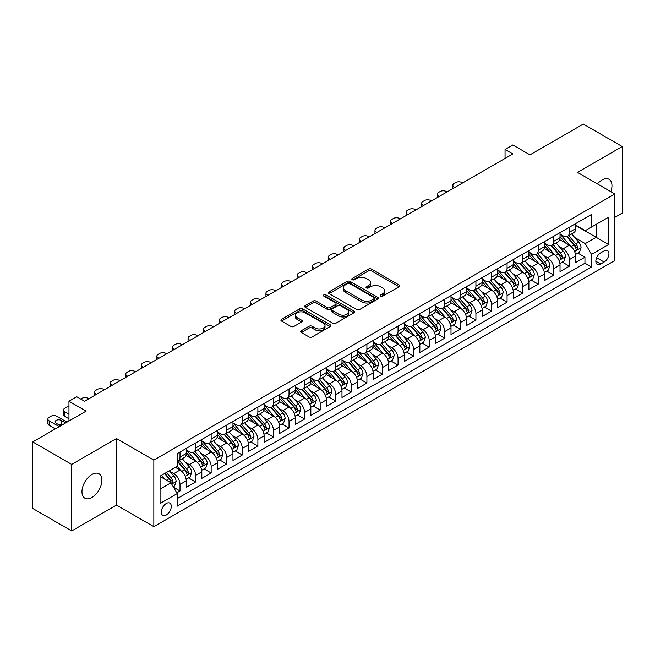 <?xml version="1.0" encoding="UTF-8"?>
<svg xmlns="http://www.w3.org/2000/svg" width="655" height="655" viewBox="0 0 655 655"><rect width="100%" height="100%" fill="white"/><g stroke="black" fill="none" stroke-linecap="round" stroke-linejoin="round"><path stroke-width="0.98" d="M380.653 296.142A1.515 0.876 0 0 0 382.79 296.142L399.034 286.767A2.162 1.244 0 0 0 399.673 285.883A2.162 1.244 0 0 0 399.034 284.999L371.516 269.115A2.162 1.244 0 0 0 368.462 269.115L352.218 278.49A1.515 0.876 0 0 0 351.776 279.112A1.515 0.876 0 0 0 352.218 279.726A1.515 0.876 0 0 0 354.355 279.726L356.459 278.514A6.918 3.995 0 0 1 366.243 278.514L368.536 279.841A6.918 3.995 0 0 1 370.566 282.665A6.918 3.995 0 0 1 368.536 285.49L366.44 286.702A1.515 0.876 0 0 0 365.989 287.316A1.515 0.876 0 0 0 366.44 287.938A1.515 0.876 0 0 0 368.577 287.938L370.681 286.718A6.918 3.995 0 0 1 380.465 286.718L382.757 288.044A6.918 3.995 0 0 1 384.78 290.869A6.918 3.995 0 0 1 382.757 293.694L380.653 294.906A1.515 0.876 0 0 0 380.211 295.528A1.515 0.876 0 0 0 380.653 296.142L380.653 294.906M91.937 497.489A14.099 8.138 120 0 0 101.14 485.068A14.099 8.138 120 0 0 98.979 473.778A14.099 8.138 120 0 0 91.937 474.474A14.099 8.138 120 0 0 82.727 486.894A14.099 8.138 120 0 0 84.888 498.193A14.099 8.138 120 0 0 91.937 497.489M610.861 191.661A14.099 8.138 120 0 0 609.052 179.29A14.099 8.138 120 0 0 602.002 179.986A14.099 8.138 120 0 0 597.434 183.908M166.304 514.986A7.049 4.069 120 0 0 170.906 508.771A7.049 4.069 120 0 0 169.825 503.122A7.049 4.069 120 0 0 166.304 503.474A7.049 4.069 120 0 0 161.695 509.68A7.049 4.069 120 0 0 162.776 515.329A7.049 4.069 120 0 0 166.304 514.986M301.349 330.718A2.162 1.244 0 0 0 300.719 331.602A2.162 1.244 0 0 0 301.349 332.486L309.07 336.94A2.162 1.244 0 0 0 312.124 336.94L330.169 326.526A2.162 1.244 0 0 0 330.8 325.641A2.162 1.244 0 0 0 330.169 324.765L302.651 308.873A2.162 1.244 0 0 0 299.589 308.873L281.552 319.288A2.162 1.244 0 0 0 280.921 320.172A2.162 1.244 0 0 0 281.552 321.056L290.877 326.436A2.162 1.244 0 0 0 293.931 326.436L301.652 321.982A2.162 1.244 0 0 0 302.291 321.097A2.162 1.244 0 0 0 301.652 320.213L297.034 317.544A5.78 3.341 0 0 1 295.339 315.186A5.78 3.341 0 0 1 298.909 312.099A5.78 3.341 0 0 1 305.205 312.828L323.324 323.283A5.78 3.341 0 0 1 325.019 325.641A5.78 3.341 0 0 1 321.449 328.728A5.78 3.341 0 0 1 315.145 328.008L312.124 326.264A2.162 1.244 0 0 0 309.07 326.264L301.349 330.718L301.349 332.486M614.849 217.345L622.25 213.08L622.25 146.54L583.31 124.057L529.969 154.858L512.84 144.96L505.054 149.463L512.84 153.958L84.536 401.237L76.75 396.733L68.963 401.237L68.963 421.018M71.69 464.403L71.69 530.943L116.467 505.095L116.467 438.547L71.69 464.403L32.75 441.92L86.092 411.127L68.963 401.237M116.467 438.547L153.843 460.129L614.849 193.97L614.849 260.51L153.843 526.669L153.843 460.129M622.25 146.54L577.473 172.388L614.849 193.97M356.615 309.496A2.162 1.244 0 0 0 359.669 309.496L377.714 299.081A2.162 1.244 0 0 0 378.344 298.197A2.162 1.244 0 0 0 377.714 297.313L350.196 281.429A2.162 1.244 0 0 0 347.134 281.429L329.097 291.843A2.162 1.244 0 0 0 328.466 292.728A2.162 1.244 0 0 0 329.097 293.604L356.615 309.496M324.43 296.469A1.515 0.876 0 0 1 325.961 296.682L325.961 294.889L353.937 311.035A2.162 1.244 0 0 1 354.568 311.919A2.162 1.244 0 0 1 353.937 312.803L335.9 323.218A2.162 1.244 0 0 1 332.838 323.218L305.32 307.334L305.32 305.566A2.162 1.244 0 0 0 304.69 306.45A2.162 1.244 0 0 0 305.32 307.334M305.32 305.566L313.041 301.112A2.162 1.244 0 0 1 316.103 301.112L327.263 307.555A2.162 1.244 0 0 0 330.316 307.555L335.442 304.591A2.162 1.244 0 0 0 336.072 303.715A2.162 1.244 0 0 0 335.442 302.831L323.824 296.125A1.515 0.876 0 0 1 323.382 295.503A1.515 0.876 0 0 1 324.315 294.693A1.515 0.876 0 0 1 325.961 294.889M71.69 530.943L32.75 508.46L32.75 441.92M176.776 492.838L180.01 490.972L173.542 487.238M169.866 471.363L173.78 473.622A8.81 5.084 60 0 1 180.01 484.413L186.241 480.811L186.241 487.377L195.583 481.982L188.493 477.888M185.439 462.373L189.352 464.624A8.81 5.084 60 0 1 195.583 475.415L201.814 471.821L201.814 478.387L211.156 472.992L204.073 468.898M201.019 453.375L204.925 455.634A8.81 5.084 60 0 1 211.156 466.425L217.386 462.831L217.386 469.389L226.728 463.994L219.646 459.908M216.592 444.385L220.506 446.644A8.81 5.084 60 0 1 226.728 457.436L232.959 453.833L232.959 460.4L242.309 455.004L235.219 450.918M232.165 435.395L236.078 437.655A8.81 5.084 60 0 1 242.309 448.446L248.54 444.843L248.54 451.41L257.882 446.014L250.791 441.92M247.737 426.405L251.651 428.657A8.81 5.084 60 0 1 257.882 439.448L264.112 435.853L264.112 442.42L273.454 437.024L266.372 432.93M263.318 417.407L267.224 419.667A8.81 5.084 60 0 1 273.454 430.458L279.685 426.863L279.685 433.422L289.027 428.026L281.945 423.941M278.891 408.417L282.804 410.677A8.81 5.084 60 0 1 289.027 421.468L295.258 417.865L295.258 424.432L304.608 419.036L297.517 414.951M294.463 399.427L298.377 401.687A8.81 5.084 60 0 1 304.608 412.478L310.838 408.876L310.838 415.442L320.18 410.046L313.09 405.953M310.036 390.437L313.95 392.689A8.81 5.084 60 0 1 320.18 403.48L326.411 399.886L326.411 406.452L335.753 401.056L328.671 396.963M325.617 381.439L329.522 383.699A8.81 5.084 60 0 1 335.753 394.49L341.984 390.896L341.984 397.454L351.326 392.058L344.243 387.973M341.19 372.449L345.103 374.709A8.81 5.084 60 0 1 351.326 385.5L357.556 381.898L357.556 388.464L366.906 383.069L359.816 378.983M356.762 363.459L360.676 365.719A8.81 5.084 60 0 1 366.906 376.502L373.137 372.908L373.137 379.474L382.479 374.079L375.389 369.985M372.335 354.47L376.248 356.721A8.81 5.084 60 0 1 382.479 367.512L388.71 363.918L388.71 370.484L398.052 365.089L390.969 360.995M387.916 345.472L391.821 347.731A8.81 5.084 60 0 1 398.052 358.522L404.282 354.928L404.282 361.486L413.624 356.091L406.542 352.005M403.488 336.482L407.402 338.741A8.81 5.084 60 0 1 413.624 349.533L419.855 345.93L419.855 352.496L429.205 347.101L422.115 343.015M419.061 327.492L422.974 329.752A8.81 5.084 60 0 1 429.205 340.534L435.436 336.94L435.436 343.507L444.778 338.111L437.687 334.017M434.633 318.502L438.547 320.753A8.81 5.084 60 0 1 444.778 331.545L451.008 327.95L451.008 334.517L460.35 329.121L453.268 325.027M450.214 309.504L454.12 311.764A8.81 5.084 60 0 1 460.35 322.555L466.581 318.96L466.581 325.519L475.923 320.123L468.841 316.037M465.787 300.514L469.7 302.774A8.81 5.084 60 0 1 475.923 313.565L482.154 309.962L482.154 316.529L491.504 311.133L484.413 307.048M481.359 291.524L485.273 293.784A8.81 5.084 60 0 1 491.504 304.567L497.734 300.973L497.734 307.539L507.076 302.143L499.986 298.05M496.932 282.534L500.846 284.786A8.81 5.084 60 0 1 507.076 295.577L513.307 291.983L513.307 298.549L522.649 293.153L515.567 289.06M512.513 273.536L516.418 275.796A8.81 5.084 60 0 1 522.649 286.587L528.88 282.993L528.88 289.551L538.222 284.155L531.139 280.07M528.086 264.546L531.991 266.806A8.81 5.084 60 0 1 538.222 277.597L544.452 273.995L544.452 280.561L553.803 275.165L546.712 271.08M543.658 255.556L547.572 257.816A8.81 5.084 60 0 1 553.803 268.599L560.033 265.005L560.033 271.571L569.375 266.176L569.375 259.609A8.81 5.084 -120 0 0 563.144 248.818L559.231 246.567M562.285 262.082L569.375 266.176M186.241 480.811A8.81 5.084 -120 0 0 180.01 470.02L175.335 467.326M201.814 471.821A8.81 5.084 -120 0 0 195.583 461.03L185.954 455.471M217.386 462.831A8.81 5.084 -120 0 0 211.156 452.04L201.527 446.481M232.959 453.833A8.81 5.084 -120 0 0 226.728 443.05L217.1 437.483M248.54 444.843A8.81 5.084 -120 0 0 242.309 434.052L232.672 428.493M264.112 435.853A8.81 5.084 -120 0 0 257.882 425.062L248.253 419.503M279.685 426.863A8.81 5.084 -120 0 0 273.454 416.072L263.826 410.513M295.258 417.865A8.81 5.084 -120 0 0 289.027 407.082L279.398 401.515M310.838 408.876A8.81 5.084 -120 0 0 304.608 398.084L294.971 392.525M326.411 399.886A8.81 5.084 -120 0 0 320.18 389.095L310.552 383.535M341.984 390.896A8.81 5.084 -120 0 0 335.753 380.105L326.125 374.545M357.556 381.898A8.81 5.084 -120 0 0 351.326 371.115L341.697 365.547M373.137 372.908A8.81 5.084 -120 0 0 366.906 362.117L357.27 356.557M388.71 363.918A8.81 5.084 -120 0 0 382.479 353.127L372.851 347.568M404.282 354.928A8.81 5.084 -120 0 0 398.052 344.137L388.423 338.578M419.855 345.93A8.81 5.084 -120 0 0 413.624 335.147L403.996 329.58M435.436 336.94A8.81 5.084 -120 0 0 429.205 326.149L419.568 320.59M451.008 327.95A8.81 5.084 -120 0 0 444.778 317.159L435.149 311.6M466.581 318.96A8.81 5.084 -120 0 0 460.35 308.169L450.722 302.61M482.154 309.962A8.81 5.084 -120 0 0 475.923 299.179L466.294 293.612M497.734 300.973A8.81 5.084 -120 0 0 491.504 290.181L481.867 284.622M513.307 291.983A8.81 5.084 -120 0 0 507.076 281.191L497.44 275.632M528.88 282.993A8.81 5.084 -120 0 0 522.649 272.202L513.021 266.642M544.452 273.995A8.81 5.084 -120 0 0 538.222 263.212L528.593 257.644M560.033 265.005A8.81 5.084 -120 0 0 553.803 254.214L544.166 248.654M604.106 250.89L600.676 252.871A6.828 3.938 120 0 0 596.222 258.881A6.828 3.938 120 0 0 597.262 264.358A6.828 3.938 120 0 0 600.676 264.014L604.106 262.041A6.828 3.938 120 0 0 608.569 256.023A6.828 3.938 120 0 0 607.521 250.554A6.828 3.938 120 0 0 604.106 250.89M160.074 489.089L170.971 482.792L177.202 493.583L177.202 506.168L591.49 266.986L591.49 254.394L585.259 243.603L574.812 237.569M177.202 493.583L160.074 503.474L160.074 476.136L177.202 466.245L177.202 453.653L591.49 214.472L591.49 227.064L608.626 217.165L608.626 244.503L591.49 254.394M186.241 449.879L189.352 451.68A8.81 5.084 60 0 0 193.757 452.114L199.988 448.519A8.81 5.084 -120 0 0 201.814 444.483L201.814 439.448M201.814 440.889L204.925 442.69A8.81 5.084 60 0 0 209.33 443.124L215.56 439.53A8.81 5.084 -120 0 0 217.386 435.493L217.386 430.458M217.386 431.899L220.506 433.692A8.81 5.084 60 0 0 224.911 434.134L231.141 430.531A8.81 5.084 -120 0 0 232.959 426.503L232.959 421.468M232.959 422.901L236.078 424.702A8.81 5.084 60 0 0 240.483 425.136L246.714 421.542A8.81 5.084 -120 0 0 248.54 417.505L248.54 412.47M248.54 413.911L251.651 415.712A8.81 5.084 60 0 0 256.056 416.146L262.287 412.552A8.81 5.084 -120 0 0 264.112 408.515L264.112 403.48M264.112 404.921L267.224 406.722A8.81 5.084 60 0 0 271.628 407.156L277.859 403.562A8.81 5.084 -120 0 0 279.685 399.525L279.685 394.49M279.685 395.931L282.804 397.724A8.81 5.084 60 0 0 287.209 398.166L293.432 394.564A8.81 5.084 -120 0 0 295.258 390.536L295.258 385.5M295.258 386.933L298.377 388.734A8.81 5.084 60 0 0 302.782 389.168L309.013 385.574A8.81 5.084 -120 0 0 310.838 381.537L310.838 376.502M310.838 377.943L313.95 379.744A8.81 5.084 60 0 0 318.355 380.178L324.585 376.584A8.81 5.084 -120 0 0 326.411 372.548L326.411 367.512M326.411 368.953L329.522 370.755A8.81 5.084 60 0 0 333.927 371.188L340.158 367.594A8.81 5.084 -120 0 0 341.984 363.558L341.984 358.522M341.984 359.963L345.103 361.756A8.81 5.084 60 0 0 349.508 362.199L355.731 358.596A8.81 5.084 -120 0 0 357.556 354.568L357.556 349.533M357.556 350.965L360.676 352.767A8.81 5.084 60 0 0 365.081 353.201L371.311 349.606A8.81 5.084 -120 0 0 373.137 345.57L373.137 340.534M373.137 341.976L376.248 343.777A8.81 5.084 60 0 0 380.653 344.211L386.884 340.616A8.81 5.084 -120 0 0 388.71 336.58L388.71 331.545M388.71 332.986L391.821 334.787A8.81 5.084 60 0 0 396.226 335.221L402.457 331.627A8.81 5.084 -120 0 0 404.282 327.59L404.282 322.555M404.282 323.996L407.402 325.789A8.81 5.084 60 0 0 411.807 326.231L418.029 322.628A8.81 5.084 -120 0 0 419.855 318.6L419.855 313.565M419.855 314.998L422.974 316.799A8.81 5.084 60 0 0 427.379 317.233L433.61 313.639A8.81 5.084 -120 0 0 435.436 309.602L435.436 304.567M435.436 306.008L438.547 307.809A8.81 5.084 60 0 0 442.952 308.243L449.183 304.649A8.81 5.084 -120 0 0 451.008 300.612L451.008 295.577M451.008 297.018L454.12 298.819A8.81 5.084 60 0 0 458.525 299.253L464.755 295.659A8.81 5.084 -120 0 0 466.581 291.622L466.581 286.587M466.581 288.028L469.7 289.821A8.81 5.084 60 0 0 474.105 290.263L480.328 286.661A8.81 5.084 -120 0 0 482.154 282.632L482.154 277.597M482.154 279.03L485.273 280.831A8.81 5.084 60 0 0 489.678 281.265L495.909 277.671A8.81 5.084 -120 0 0 497.734 273.634L497.734 268.599M497.734 270.04L500.846 271.841A8.81 5.084 60 0 0 505.251 272.275L511.481 268.681A8.81 5.084 -120 0 0 513.307 264.645L513.307 259.609M513.307 261.05L516.418 262.851A8.81 5.084 60 0 0 520.823 263.285L527.054 259.691A8.81 5.084 -120 0 0 528.88 255.655L528.88 250.619M528.88 252.06L531.991 253.853A8.81 5.084 60 0 0 536.404 254.296L542.627 250.693A8.81 5.084 -120 0 0 544.452 246.665L544.452 241.63M544.452 243.062L547.572 244.864A8.81 5.084 60 0 0 551.977 245.298L558.207 241.703A8.81 5.084 -120 0 0 560.033 237.667L560.033 232.631M177.202 498.619L584.948 263.212L584.948 257.186L575.606 262.581L575.606 256.015A8.81 5.084 -120 0 0 569.375 245.224L559.738 239.665M560.033 234.072L563.144 235.874A8.81 5.084 -120 0 0 567.549 236.308A8.81 5.084 -120 0 0 569.375 232.271L569.375 227.236M567.549 236.308L573.78 232.713A8.81 5.084 -120 0 0 575.606 228.677L575.606 223.642M180.01 452.04L180.01 457.075A8.81 5.084 60 0 1 178.185 461.104A8.81 5.084 60 0 1 177.202 461.464M178.185 461.104L184.415 457.509A8.81 5.084 -120 0 0 186.241 453.473L186.241 448.438M195.583 443.042L195.583 448.085A8.81 5.084 60 0 1 193.757 452.114M211.156 434.052L211.156 439.087A8.81 5.084 60 0 1 209.33 443.124M226.728 425.062L226.728 430.098A8.81 5.084 60 0 1 224.911 434.134M242.309 416.072L242.309 421.108A8.81 5.084 60 0 1 240.483 425.136M257.882 407.074L257.882 412.118A8.81 5.084 60 0 1 256.056 416.146M273.454 398.084L273.454 403.12A8.81 5.084 60 0 1 271.628 407.156M289.027 389.095L289.027 394.13A8.81 5.084 60 0 1 287.209 398.166M304.608 380.105L304.608 385.14A8.81 5.084 60 0 1 302.782 389.168M320.18 371.107L320.18 376.15A8.81 5.084 60 0 1 318.355 380.178M335.753 362.117L335.753 367.152A8.81 5.084 60 0 1 333.927 371.188M351.326 353.127L351.326 358.162A8.81 5.084 60 0 1 349.508 362.199M366.906 344.137L366.906 349.172A8.81 5.084 60 0 1 365.081 353.201M382.479 335.139L382.479 340.182A8.81 5.084 60 0 1 380.653 344.211M398.052 326.149L398.052 331.184A8.81 5.084 60 0 1 396.226 335.221M413.624 317.159L413.624 322.194A8.81 5.084 60 0 1 411.807 326.231M429.205 308.169L429.205 313.205A8.81 5.084 60 0 1 427.379 317.233M444.778 299.171L444.778 304.215A8.81 5.084 60 0 1 442.952 308.243M460.35 290.181L460.35 295.217A8.81 5.084 60 0 1 458.525 299.253M475.923 281.191L475.923 286.227A8.81 5.084 60 0 1 474.105 290.263M491.504 272.202L491.504 277.237A8.81 5.084 60 0 1 489.678 281.265M507.076 263.204L507.076 268.239A8.81 5.084 60 0 1 505.251 272.275M522.649 254.214L522.649 259.249A8.81 5.084 60 0 1 520.823 263.285M538.222 245.224L538.222 250.259A8.81 5.084 60 0 1 536.404 254.296M553.803 236.234L553.803 241.269A8.81 5.084 60 0 1 551.977 245.298M553.803 268.599L553.803 275.165M538.222 277.597L538.222 284.155M522.649 286.587L522.649 293.153M507.076 295.577L507.076 302.143M491.504 304.567L491.504 311.133M475.923 313.565L475.923 320.123M460.35 322.555L460.35 329.121M444.778 331.545L444.778 338.111M429.205 340.534L429.205 347.101M413.624 349.533L413.624 356.091M398.052 358.522L398.052 365.089M382.479 367.512L382.479 374.079M366.906 376.502L366.906 383.069M351.326 385.5L351.326 392.058M335.753 394.49L335.753 401.056M320.18 403.48L320.18 410.046M304.608 412.478L304.608 419.036M289.027 421.468L289.027 428.026M273.454 430.458L273.454 437.024M257.882 439.448L257.882 446.014M242.309 448.446L242.309 455.004M226.728 457.436L226.728 463.994M211.156 466.425L211.156 472.992M195.583 475.415L195.583 481.982M180.01 484.413L180.01 490.972M170.971 482.792L160.074 476.496M585.259 243.603L596.165 237.315L596.165 224.362L608.626 217.165M575.606 225.443L608.626 244.503M575.606 225.083L585.259 230.658L591.49 227.064M116.467 505.095L153.843 526.669M505.054 149.463L505.054 158.453M577.866 253.092L584.948 257.186M584.948 263.212L591.49 266.986M381.259 296.355L382.757 295.495A6.918 3.995 0 0 0 384.78 292.67L384.78 290.869M370.566 282.665L370.566 284.458A6.918 3.995 0 0 1 368.536 287.283L367.037 288.151M399.034 284.999L399.034 286.767L371.516 270.908A2.162 1.244 0 0 0 368.462 270.908L352.824 279.939M377.681 299.098L350.196 283.222A2.162 1.244 0 0 0 347.134 283.222L329.121 293.62M373.89 298.811A1.515 0.876 0 0 0 374.332 298.197A1.515 0.876 0 0 0 373.89 297.575L349.737 283.631A1.515 0.876 0 0 0 347.592 283.631L345.373 284.909A6.918 3.995 0 0 0 343.351 287.733A6.918 3.995 0 0 0 345.373 290.558L361.887 300.096A6.918 3.995 0 0 0 371.672 300.096L373.89 298.811L373.89 300.612A1.515 0.876 0 0 0 374.332 299.998L374.332 298.197M343.351 287.733L343.351 289.535A6.918 3.995 0 0 0 345.373 292.359L345.373 290.558M373.89 300.612L371.672 301.889A6.918 3.995 0 0 1 361.887 301.889L345.373 292.359M305.353 307.351L313.041 302.905L313.041 301.112M336.072 303.715L336.072 305.508A2.162 1.244 0 0 1 335.442 306.393L330.316 309.348A2.162 1.244 0 0 1 327.263 309.348L316.103 302.905A2.162 1.244 0 0 0 313.041 302.905M325.961 296.682L353.913 312.82M338.84 314.236A5.78 3.341 0 0 0 345.144 314.965A5.78 3.341 0 0 0 348.714 311.878A5.78 3.341 0 0 0 347.019 309.512L340.641 305.828A2.162 1.244 0 0 0 337.579 305.828L332.462 308.783A2.162 1.244 0 0 0 331.823 309.668A2.162 1.244 0 0 0 332.462 310.552L338.84 314.236L338.84 316.037A5.78 3.341 0 0 0 345.144 316.758A5.78 3.341 0 0 0 348.714 313.671L348.714 311.878M331.823 309.668L331.823 311.469A2.162 1.244 0 0 0 332.462 312.353L332.462 310.552M338.84 316.037L332.462 312.353M325.019 325.641L325.019 327.443A5.78 3.341 0 0 1 321.449 330.529A5.78 3.341 0 0 1 315.145 329.801L312.124 328.065A2.162 1.244 0 0 0 309.07 328.065L301.382 332.503M295.339 315.186L295.339 316.987A5.78 3.341 0 0 0 297.034 319.345L297.034 317.544M301.627 321.998L297.034 319.345M330.136 326.542L302.651 310.675A2.162 1.244 0 0 0 299.589 310.675L281.584 321.073L281.552 319.288M575.475 254.468L579.495 252.15L581.05 247.647A5.838 3.373 -120 0 0 578.783 242.17L571.668 233.933M454.824 187.453L454.12 187.043A4.405 2.546 -0 0 1 452.834 185.25A4.405 2.546 -0 0 1 454.12 183.449L455.675 182.548A4.405 2.546 -0 0 1 461.906 182.548L462.61 182.958M570.243 245.797L561.802 236.021A16.85 9.727 -120 0 0 560.033 234.171M565.609 243.054L560.893 237.585A13.984 8.073 -120 0 0 560.033 236.643M566.755 236.627L573.952 244.962A5.838 3.373 60 0 1 576.032 248.982C576.908 250.153 577.538 249.792 577.907 247.901A5.838 3.373 -120 0 0 575.819 243.881L568.704 235.644M567.181 236.488L574.91 245.445A2.972 1.719 60 0 1 575.663 246.607L577.907 247.901M576.032 248.982L576.457 249.67M559.902 263.466L563.922 261.14L565.478 256.645A5.838 3.373 -120 0 0 563.21 251.16L556.087 242.923M439.251 196.443L438.547 196.041A4.405 2.546 -0 0 1 437.253 194.24A4.405 2.546 -0 0 1 438.547 192.439L440.103 191.538A4.405 2.546 -0 0 1 446.333 191.538L447.037 191.948M554.662 254.787L546.229 245.011A16.85 9.727 -120 0 0 544.452 243.161M550.036 252.044L545.32 246.575A13.984 8.073 -120 0 0 544.452 245.641M551.183 245.617L558.379 253.952A5.838 3.373 60 0 1 560.459 257.972C561.335 259.143 561.957 258.782 562.326 256.891A5.838 3.373 -120 0 0 560.246 252.871L553.131 244.634M551.608 245.478L559.337 254.435A2.972 1.719 60 0 1 560.091 255.597L562.326 256.891M560.459 257.972L560.885 258.659M544.321 272.455L548.35 270.13L549.905 265.635A5.838 3.373 -120 0 0 547.629 260.158L540.514 251.913M423.67 205.433L422.974 205.031A4.405 2.546 -0 0 1 421.681 203.23A4.405 2.546 -0 0 1 422.974 201.437L424.53 200.536A4.405 2.546 -0 0 1 430.761 200.536L431.457 200.938M539.09 263.777L530.648 254.009A16.85 9.727 -120 0 0 528.88 252.15M534.464 261.034L529.739 255.573A13.984 8.073 -120 0 0 528.88 254.631M535.61 254.607L542.807 262.942A5.838 3.373 60 0 1 544.886 266.962C545.762 268.141 546.385 267.78 546.753 265.881A5.838 3.373 -120 0 0 544.673 261.861L537.558 253.624M536.027 254.476L543.765 263.425A2.972 1.719 60 0 1 544.51 264.587L546.753 265.881M544.886 266.962L545.312 267.658M528.749 281.445L532.777 279.12L534.333 274.625A5.838 3.373 -120 0 0 532.057 269.148L524.942 260.911M408.098 214.422L407.402 214.021A4.405 2.546 -0 0 1 406.108 212.22A4.405 2.546 -0 0 1 407.402 210.427L408.957 209.526A4.405 2.546 -0 0 1 415.188 209.526L415.884 209.927M523.517 272.767L515.076 262.999A16.85 9.727 -120 0 0 513.307 261.148M518.891 270.024L514.167 264.563A13.984 8.073 -120 0 0 513.307 263.621M520.029 263.605L527.226 271.931A5.838 3.373 60 0 1 529.314 275.952C530.19 277.13 530.812 276.77 531.18 274.879A5.838 3.373 -120 0 0 529.101 270.859L521.986 262.614M520.455 263.466L528.192 272.423A2.972 1.719 60 0 1 528.937 273.585L531.18 274.879M529.314 275.952L529.731 276.647M513.176 290.435L517.196 288.118L518.752 283.623A5.838 3.373 -120 0 0 516.484 278.138L509.369 269.901M392.525 223.421L391.821 223.011A4.405 2.546 -0 0 1 390.536 221.218A4.405 2.546 -0 0 1 391.821 219.417L393.377 218.516A4.405 2.546 -0 0 1 399.607 218.516L400.311 218.926M507.944 281.765L499.503 271.989A16.85 9.727 -120 0 0 497.734 270.138M503.31 279.022L498.594 273.553A13.984 8.073 -120 0 0 497.734 272.611M504.456 272.595L511.653 280.93A5.838 3.373 60 0 1 513.733 284.95C514.609 286.12 515.239 285.76 515.608 283.869A5.838 3.373 -120 0 0 513.52 279.849L506.405 271.612M504.882 272.455L512.611 281.413A2.972 1.719 60 0 1 513.364 282.575L515.608 283.869M513.733 284.95L514.159 285.637M497.603 299.433L501.624 297.108L503.179 292.613A5.838 3.373 -120 0 0 500.911 287.127L493.796 278.891M376.952 232.41L376.248 232.009A4.405 2.546 -0 0 1 374.955 230.208A4.405 2.546 -0 0 1 376.248 228.407L377.804 227.506A4.405 2.546 -0 0 1 384.035 227.506L384.739 227.915M492.363 290.755L483.93 280.979A16.85 9.727 -120 0 0 482.154 279.128M487.738 288.012L483.022 282.542A13.984 8.073 -120 0 0 482.154 281.609M488.884 281.584L496.081 289.919A5.838 3.373 60 0 1 498.16 293.939C499.036 295.11 499.659 294.75 500.027 292.859A5.838 3.373 -120 0 0 497.947 288.839L490.832 280.602M489.31 281.445L497.039 290.402A2.972 1.719 60 0 1 497.792 291.565L500.027 292.859M498.16 293.939L498.586 294.627M482.023 308.423L486.051 306.098L487.607 301.603A5.838 3.373 -120 0 0 485.33 296.125L478.216 287.881M361.372 241.4L360.676 240.999A4.405 2.546 -0 0 1 359.382 239.198A4.405 2.546 -0 0 1 360.676 237.405L362.231 236.504A4.405 2.546 -0 0 1 368.462 236.504L369.158 236.905M476.791 299.744L468.35 289.977A16.85 9.727 -120 0 0 466.581 288.118M472.165 297.002L467.441 291.54A13.984 8.073 -120 0 0 466.581 290.599M473.311 290.574L480.508 298.909A5.838 3.373 60 0 1 482.588 302.929C483.464 304.108 484.086 303.748 484.454 301.849A5.838 3.373 -120 0 0 482.375 297.828L475.26 289.592M473.729 290.443L481.466 299.392A2.972 1.719 60 0 1 482.211 300.555L484.454 301.849M482.588 302.929L483.013 303.625M466.45 317.413L470.478 315.088L472.034 310.593A5.838 3.373 -120 0 0 469.758 305.115L462.643 296.879M345.799 250.39L345.103 249.989A4.405 2.546 -0 0 1 343.81 248.188A4.405 2.546 -0 0 1 345.103 246.395L346.659 245.494A4.405 2.546 -0 0 1 352.889 245.494L353.585 245.895M461.218 308.734L452.777 298.967A16.85 9.727 -120 0 0 451.008 297.116M456.592 305.991L451.868 300.53A13.984 8.073 -120 0 0 451.008 299.589M457.73 299.572L464.927 307.899A5.838 3.373 60 0 1 467.015 311.919C467.891 313.098 468.513 312.738 468.882 310.847A5.838 3.373 -120 0 0 466.802 306.827L459.687 298.582M458.156 299.433L465.893 308.39A2.972 1.719 60 0 1 466.638 309.553L468.882 310.847M467.015 311.919L467.433 312.615M450.877 326.403L454.897 324.086L456.461 319.591A5.838 3.373 -120 0 0 454.185 314.105L447.07 305.869M330.226 259.388L329.522 258.979A4.405 2.546 -0 0 1 328.237 257.186A4.405 2.546 -0 0 1 329.522 255.385L331.086 254.484A4.405 2.546 -0 0 1 337.309 254.484L338.013 254.893M445.646 317.732L437.204 307.956A16.85 9.727 -120 0 0 435.436 306.106M441.011 314.99L436.296 309.52A13.984 8.073 -120 0 0 435.436 308.579M442.158 308.562L449.355 316.897A5.838 3.373 60 0 1 451.434 320.917C452.318 322.088 452.941 321.728 453.309 319.837A5.838 3.373 -120 0 0 451.221 315.816L444.106 307.58M442.583 308.423L450.312 317.38A2.972 1.719 60 0 1 451.066 318.543L453.309 319.837M451.434 320.917L451.86 321.605M435.305 335.401L439.325 333.076L440.88 328.581A5.838 3.373 -120 0 0 438.613 323.095L431.498 314.858M314.654 268.378L313.95 267.977A4.405 2.546 -0 0 1 312.656 266.176A4.405 2.546 -0 0 1 313.95 264.374L315.505 263.474A4.405 2.546 -0 0 1 321.736 263.474L322.44 263.883M430.065 326.722L421.632 316.946A16.85 9.727 -120 0 0 419.855 315.096M425.439 323.979L420.723 318.51A13.984 8.073 -120 0 0 419.855 317.577M426.585 317.552L433.782 325.887A5.838 3.373 60 0 1 435.862 329.907C436.738 331.078 437.36 330.718 437.728 328.826A5.838 3.373 -120 0 0 435.649 324.806L428.534 316.57M427.011 317.413L434.74 326.37A2.972 1.719 60 0 1 435.493 327.533L437.728 328.826M435.862 329.907L436.287 330.595M419.724 344.391L423.752 342.066L425.308 337.571A5.838 3.373 -120 0 0 423.032 332.093L415.917 323.848M299.073 277.368L298.377 276.967A4.405 2.546 -0 0 1 297.083 275.165A4.405 2.546 -0 0 1 298.377 273.372L299.933 272.472A4.405 2.546 -0 0 1 306.163 272.472L306.859 272.873M414.492 335.712L406.051 325.944A16.85 9.727 -120 0 0 404.282 324.086M409.866 332.969L405.142 327.508A13.984 8.073 -120 0 0 404.282 326.567M411.012 326.542L418.209 334.877A5.838 3.373 60 0 1 420.289 338.897C421.165 340.076 421.787 339.716 422.156 337.816A5.838 3.373 -120 0 0 420.076 333.796L412.961 325.56M411.43 326.411L419.167 335.36A2.972 1.719 60 0 1 419.912 336.523L422.156 337.816M420.289 338.897L420.715 339.593M404.151 353.381L408.18 351.055L409.735 346.56A5.838 3.373 -120 0 0 407.459 341.083L400.344 332.846M283.5 286.358L282.804 285.957A4.405 2.546 -0 0 1 281.511 284.155A4.405 2.546 -0 0 1 282.804 282.362L284.36 281.462A4.405 2.546 -0 0 1 290.591 281.462L291.287 281.863M398.92 344.702L390.478 334.934A16.85 9.727 -120 0 0 388.71 333.084M394.294 341.959L389.569 336.498A13.984 8.073 -120 0 0 388.71 335.556M395.432 335.54L402.628 343.867A5.838 3.373 60 0 1 404.716 347.887C405.592 349.066 406.215 348.706 406.583 346.814A5.838 3.373 -120 0 0 404.503 342.794L397.389 334.549M395.857 335.401L403.595 344.358A2.972 1.719 60 0 1 404.34 345.521L406.583 346.814M404.716 347.887L405.142 348.583M388.579 362.371L392.599 360.053L394.163 355.559A5.838 3.373 -120 0 0 391.886 350.073L384.772 341.836M267.928 295.356L267.224 294.947A4.405 2.546 -0 0 1 265.938 293.153A4.405 2.546 -0 0 1 267.224 291.352L268.787 290.452A4.405 2.546 -0 0 1 275.01 290.452L275.714 290.861M383.347 353.7L374.906 343.924A16.85 9.727 -120 0 0 373.137 342.074M378.713 350.957L373.997 345.488A13.984 8.073 -120 0 0 373.137 344.546M379.859 344.53L387.056 352.865A5.838 3.373 60 0 1 389.135 356.885C390.02 358.056 390.642 357.695 391.01 355.804A5.838 3.373 -120 0 0 388.923 351.784L381.808 343.548M380.285 344.391L388.014 353.348A2.972 1.719 60 0 1 388.767 354.511L391.01 355.804M389.135 356.885L389.561 357.573M373.006 371.369L377.026 369.043L378.582 364.548A5.838 3.373 -120 0 0 376.314 359.063L369.199 350.826M252.355 304.346L251.651 303.945A4.405 2.546 -0 0 1 250.357 302.143A4.405 2.546 -0 0 1 251.651 300.342L253.207 299.441A4.405 2.546 -0 0 1 259.437 299.441L260.141 299.851M367.766 362.69L359.333 352.914A16.85 9.727 -120 0 0 357.556 351.064M363.14 359.947L358.424 354.478A13.984 8.073 -120 0 0 357.556 353.544M364.286 353.52L371.483 361.855A5.838 3.373 60 0 1 373.563 365.875C374.439 367.046 375.061 366.685 375.43 364.794A5.838 3.373 -120 0 0 373.35 360.774L366.235 352.537M364.712 353.381L372.441 362.338A2.972 1.719 60 0 1 373.194 363.5L375.43 364.794M373.563 365.875L373.989 366.563M357.425 380.358L361.454 378.033L363.009 373.538A5.838 3.373 -120 0 0 360.733 368.061L353.618 359.816M236.774 313.336L236.078 312.934A4.405 2.546 -0 0 1 234.785 311.133A4.405 2.546 -0 0 1 236.078 309.34L237.634 308.44A4.405 2.546 -0 0 1 243.865 308.44L244.561 308.841M352.194 371.68L343.752 361.912A16.85 9.727 -120 0 0 341.984 360.053M347.568 368.937L342.843 363.476A13.984 8.073 -120 0 0 341.984 362.534M348.714 362.51L355.911 370.845A5.838 3.373 60 0 1 357.99 374.865C358.866 376.044 359.489 375.683 359.857 373.784A5.838 3.373 -120 0 0 357.777 369.764L350.662 361.527M349.131 362.379L356.869 371.328A2.972 1.719 60 0 1 357.614 372.49L359.857 373.784M357.99 374.865L358.416 375.561M341.853 389.348L345.881 387.023L347.437 382.528A5.838 3.373 -120 0 0 345.16 377.051L338.046 368.814M221.202 322.325L220.506 321.924A4.405 2.546 -0 0 1 219.212 320.123A4.405 2.546 -0 0 1 220.506 318.33L222.061 317.429A4.405 2.546 -0 0 1 228.292 317.429L228.988 317.831M336.621 380.67L328.18 370.902A16.85 9.727 -120 0 0 326.411 369.052M331.995 377.927L327.271 372.466A13.984 8.073 -120 0 0 326.411 371.524M333.133 371.508L340.33 379.834A5.838 3.373 60 0 1 342.418 383.855C343.294 385.034 343.916 384.673 344.284 382.782A5.838 3.373 -120 0 0 342.205 378.762L335.09 370.517M333.559 371.369L341.296 380.326A2.972 1.719 60 0 1 342.041 381.488L344.284 382.782M342.418 383.855L342.843 384.55M326.28 398.346L330.3 396.021L331.864 391.526A5.838 3.373 -120 0 0 329.588 386.041L322.473 377.804M205.629 331.324L204.925 330.914A4.405 2.546 -0 0 1 203.639 329.121A4.405 2.546 -0 0 1 204.925 327.32L206.489 326.419A4.405 2.546 -0 0 1 212.711 326.419L213.415 326.829M321.048 389.668L312.607 379.892A16.85 9.727 -120 0 0 310.838 378.041M316.414 386.925L311.698 381.456A13.984 8.073 -120 0 0 310.838 380.514M317.56 380.498L324.757 388.833A5.838 3.373 60 0 1 326.837 392.853C327.721 394.023 328.343 393.663 328.712 391.772A5.838 3.373 -120 0 0 326.632 387.752L319.509 379.515M317.986 380.358L325.715 389.316A2.972 1.719 60 0 1 326.468 390.478L328.712 391.772M326.837 392.853L327.263 393.54M310.707 407.336L314.727 405.011L316.283 400.516A5.838 3.373 -120 0 0 314.015 395.031L306.9 386.794M190.056 340.313L189.352 339.912A4.405 2.546 -0 0 1 188.059 338.111A4.405 2.546 -0 0 1 189.352 336.31L190.908 335.409A4.405 2.546 -0 0 1 197.139 335.409L197.843 335.819M305.467 398.658L297.034 388.882A16.85 9.727 -120 0 0 295.258 387.031M300.841 395.915L296.125 390.445A13.984 8.073 -120 0 0 295.258 389.512M301.988 389.488L309.185 397.822A5.838 3.373 60 0 1 311.264 401.842C312.14 403.013 312.762 402.653 313.131 400.762A5.838 3.373 -120 0 0 311.051 396.742L303.936 388.505M302.413 389.348L310.142 398.305A2.972 1.719 60 0 1 310.896 399.468L313.131 400.762M311.264 401.842L311.69 402.53M295.127 416.326L299.155 414.001L300.71 409.506A5.838 3.373 -120 0 0 298.434 404.029L291.319 395.784M174.476 349.303L173.78 348.902A4.405 2.546 -0 0 1 172.486 347.101A4.405 2.546 -0 0 1 173.78 345.308L175.335 344.407A4.405 2.546 -0 0 1 181.566 344.407L182.262 344.808M289.895 407.647L281.453 397.88A16.85 9.727 -120 0 0 279.685 396.021M285.269 404.905L280.545 399.444A13.984 8.073 -120 0 0 279.685 398.502M286.415 398.477L293.612 406.812A5.838 3.373 60 0 1 295.692 410.832C296.568 412.011 297.19 411.651 297.558 409.752A5.838 3.373 -120 0 0 295.479 405.732L288.364 397.495M286.833 398.346L294.57 407.295A2.972 1.719 60 0 1 295.315 408.458L297.558 409.752M295.692 410.832L296.117 411.528M279.554 425.316L283.582 422.991L285.138 418.496A5.838 3.373 -120 0 0 282.862 413.018L275.747 404.782M158.903 358.293L158.207 357.892A4.405 2.546 -0 0 1 156.913 356.091A4.405 2.546 -0 0 1 158.207 354.298L159.763 353.397A4.405 2.546 -0 0 1 165.993 353.397L166.689 353.798M274.322 416.637L265.881 406.87A16.85 9.727 -120 0 0 264.112 405.019M269.696 413.894L264.972 408.433A13.984 8.073 -120 0 0 264.112 407.492M270.834 407.476L278.039 415.802A5.838 3.373 60 0 1 280.119 419.822C280.995 421.001 281.617 420.641 281.986 418.75A5.838 3.373 -120 0 0 279.906 414.73L272.791 406.485M271.26 407.336L278.997 416.293A2.972 1.719 60 0 1 279.742 417.456L281.986 418.75M280.119 419.822L280.545 420.518M263.981 434.314L268.001 431.989L269.565 427.494A5.838 3.373 -120 0 0 267.289 422.008L260.174 413.772M143.33 367.291L142.626 366.882A4.405 2.546 -0 0 1 141.341 365.089A4.405 2.546 -0 0 1 142.626 363.288L144.19 362.387A4.405 2.546 -0 0 1 150.413 362.387L151.117 362.796M258.75 425.635L250.308 415.86A16.85 9.727 -120 0 0 248.54 414.009M254.115 422.893L249.399 417.423A13.984 8.073 -120 0 0 248.54 416.482M255.262 416.465L262.459 424.8A5.838 3.373 60 0 1 264.538 428.82C265.422 429.991 266.045 429.631 266.413 427.74A5.838 3.373 -120 0 0 264.333 423.719L257.21 415.483M255.687 416.326L263.416 425.283A2.972 1.719 60 0 1 264.17 426.446L266.413 427.74M264.538 428.82L264.964 429.508M248.409 443.304L252.429 440.979L253.984 436.484A5.838 3.373 -120 0 0 251.716 430.998L244.602 422.762M127.758 376.281L127.054 375.88A4.405 2.546 -0 0 1 125.768 374.079A4.405 2.546 -0 0 1 127.054 372.277L128.609 371.377A4.405 2.546 -0 0 1 134.84 371.377L135.544 371.786M243.169 434.625L234.736 424.849A16.85 9.727 -120 0 0 232.959 422.999M238.543 431.882L233.827 426.413A13.984 8.073 -120 0 0 232.959 425.48M239.689 425.455L246.886 433.79A5.838 3.373 60 0 1 248.965 437.81C249.842 438.981 250.464 438.621 250.832 436.729A5.838 3.373 -120 0 0 248.753 432.709L241.638 424.473M240.115 425.316L247.844 434.273A2.972 1.719 60 0 1 248.597 435.436L250.832 436.729M248.965 437.81L249.391 438.498M232.828 452.294L236.856 449.969L238.412 445.474A5.838 3.373 -120 0 0 236.136 439.996L229.021 431.751M112.177 385.271L111.481 384.87A4.405 2.546 -0 0 1 110.187 383.069A4.405 2.546 -0 0 1 111.481 381.276L113.037 380.375A4.405 2.546 -0 0 1 119.267 380.375L119.971 380.776M227.596 443.615L219.155 433.847A16.85 9.727 -120 0 0 217.386 431.989M222.97 440.872L218.246 435.411A13.984 8.073 -120 0 0 217.386 434.47M224.116 434.445L231.313 442.78A5.838 3.373 60 0 1 233.393 446.8C234.269 447.979 234.891 447.619 235.26 445.719A5.838 3.373 -120 0 0 233.18 441.699L226.065 433.463M224.534 434.314L232.271 443.263A2.972 1.719 60 0 1 233.016 444.426L235.26 445.719M233.393 446.8L233.819 447.496M217.255 461.284L221.284 458.958L222.839 454.464A5.838 3.373 -120 0 0 220.563 448.986L213.448 440.75M96.604 394.269L95.908 393.86A4.405 2.546 -0 0 1 94.615 392.058A4.405 2.546 -0 0 1 95.908 390.265L97.464 389.365A4.405 2.546 -0 0 1 103.695 389.365L104.391 389.766M212.023 452.605L203.582 442.837A16.85 9.727 -120 0 0 201.814 440.987M207.398 449.862L202.673 444.401A13.984 8.073 -120 0 0 201.814 443.46M208.536 443.443L215.741 451.77A5.838 3.373 60 0 1 217.82 455.79C218.696 456.969 219.319 456.609 219.687 454.717A5.838 3.373 -120 0 0 217.607 450.697L210.492 442.452M208.961 443.304L216.699 452.261A2.972 1.719 60 0 1 217.444 453.424L219.687 454.717M217.82 455.79L218.246 456.486M201.683 470.282L205.703 467.957L207.267 463.462A5.838 3.373 -120 0 0 204.99 457.976L197.875 449.739M80.721 399.034L81.891 398.355A4.405 2.546 -0 0 1 88.114 398.355L88.818 398.764M196.451 461.603L188.01 451.827A16.85 9.727 -120 0 0 186.241 449.977M191.817 458.86L187.101 453.391A13.984 8.073 -120 0 0 186.241 452.449M192.963 452.433L200.16 460.768A5.838 3.373 60 0 1 202.239 464.788C203.124 465.959 203.746 465.599 204.114 463.707A5.838 3.373 -120 0 0 202.035 459.687L194.912 451.451M193.389 452.294L201.118 461.251A2.972 1.719 60 0 1 201.871 462.414L204.114 463.707M202.239 464.788L202.665 465.476M186.11 479.272L190.13 476.946L191.686 472.451A5.838 3.373 -120 0 0 189.418 466.966L182.303 458.729M180.87 470.593L177.145 466.278M68.963 414.271L64.755 411.848L64.755 416.343A4.405 2.546 180 0 1 63.469 414.541L63.469 410.046A4.405 2.546 -0 0 0 64.755 411.848M68.963 418.766L64.755 416.343M176.244 467.85L175.638 467.146M177.39 461.423L184.587 469.758A5.838 3.373 60 0 1 186.667 473.778C187.543 474.949 188.165 474.588 188.534 472.697A5.838 3.373 -120 0 0 186.454 468.677L179.339 460.44M177.816 461.284L185.545 470.241A2.972 1.719 60 0 1 186.298 471.404L188.534 472.697M186.667 473.778L187.093 474.466M68.963 406.616A4.405 2.546 -0 0 0 66.311 407.353L64.755 408.245A4.405 2.546 -0 0 0 63.469 410.046M173.231 486.706L174.557 485.936L176.113 481.441A5.838 3.373 -120 0 0 173.837 475.964L169.358 470.773M59.228 426.634L49.182 420.837A4.405 2.546 -0 0 1 47.889 419.036A4.405 2.546 -0 0 1 49.182 417.243L50.738 416.343A4.405 2.546 -0 0 1 56.969 416.343L67.015 422.139M165.183 479.444L161.572 475.268M55.331 428.886L49.182 425.332A4.405 2.546 180 0 1 47.889 423.531L47.889 419.036M160.672 476.84L160.074 476.152M61.717 425.193L61.177 424.882A3.521 2.039 -0 0 0 58.025 424.325M164.536 473.565L169.015 478.748A5.838 3.373 60 0 1 171.094 482.768C171.97 483.947 172.593 483.587 172.961 481.687A5.838 3.373 -120 0 0 170.881 477.667L166.403 472.484M164.896 473.352L169.972 479.231A2.972 1.719 60 0 1 170.726 480.393L172.961 481.687M171.094 482.768L171.52 483.464M65.615 422.95L61.177 420.387A3.521 2.039 -0 0 0 57.337 419.945A3.521 2.039 -0 0 0 55.159 421.828A3.521 2.039 -0 0 0 56.191 423.261L60.628 425.824M173.78 473.622L180.01 470.02M189.352 464.624L195.583 461.03M204.925 455.634L211.156 452.04M220.506 446.644L226.728 443.05M236.078 437.655L242.309 434.052M251.651 428.657L257.882 425.062M267.224 419.667L273.454 416.072M282.804 410.677L289.027 407.082M298.377 401.687L304.608 398.084M313.95 392.689L320.18 389.095M329.522 383.699L335.753 380.105M345.103 374.709L351.326 371.115M360.676 365.719L366.906 362.117M376.248 356.721L382.479 353.127M391.821 347.731L398.052 344.137M407.402 338.741L413.624 335.147M422.974 329.752L429.205 326.149M438.547 320.753L444.778 317.159M454.12 311.764L460.35 308.169M469.7 302.774L475.923 299.179M485.273 293.784L491.504 290.181M500.846 284.786L507.076 281.191M516.418 275.796L522.649 272.202M531.991 266.806L538.222 263.212M547.572 257.816L553.803 254.214M563.144 248.818L569.375 245.224M569.375 232.271L575.606 228.677M180.01 457.075L186.241 453.473M195.583 448.085L201.814 444.483M211.156 439.087L217.386 435.493M226.728 430.098L232.959 426.503M242.309 421.108L248.54 417.505M257.882 412.118L264.112 408.515M273.454 403.12L279.685 399.525M289.027 394.13L295.258 390.536M304.608 385.14L310.838 381.537M320.18 376.15L326.411 372.548M335.753 367.152L341.984 363.558M351.326 358.162L357.556 354.568M366.906 349.172L373.137 345.57M382.479 340.182L388.71 336.58M398.052 331.184L404.282 327.59M413.624 322.194L419.855 318.6M429.205 313.205L435.436 309.602M444.778 304.215L451.008 300.612M460.35 295.217L466.581 291.622M475.923 286.227L482.154 282.632M491.504 277.237L497.734 273.634M507.076 268.239L513.307 264.645M522.649 259.249L528.88 255.655M538.222 250.259L544.452 246.665M553.803 241.269L560.033 237.667M569.375 259.609L575.606 256.015M596.639 257.726L604.106 262.041M595.853 261.23L600.676 264.014M382.757 295.495L382.757 293.694M366.44 287.938L366.44 286.702M368.536 287.283L368.536 285.49M352.218 279.726L352.218 278.49M368.462 270.908L368.462 269.115M371.516 270.908L371.516 269.115M329.097 293.604L329.097 291.843M347.134 283.222L347.134 281.429M350.196 283.222L350.196 281.429M377.714 299.081L377.714 297.313M361.887 301.889L361.887 300.096M371.672 301.889L371.672 300.096M316.103 302.905L316.103 301.112M327.263 309.348L327.263 307.555M330.316 309.348L330.316 307.555M335.442 306.393L335.442 304.591M353.937 312.803L353.937 311.035M309.07 328.065L309.07 326.264M312.124 328.065L312.124 326.264M315.145 329.801L315.145 328.008M301.652 321.982L301.652 320.213M299.589 310.675L299.589 308.873M302.651 310.675L302.651 308.873M330.169 326.526L330.169 324.765M454.12 187.043L454.12 187.854M574.582 251.479L581.018 247.762M561.802 236.021L562.604 235.563M575.819 243.881L578.783 242.17M571.168 246.567L573.952 244.962M438.547 196.041L438.547 196.844M559.01 260.469L565.445 256.76M546.229 245.011L547.031 244.552M560.246 252.871L563.21 251.16M555.596 255.556L558.379 253.952M422.974 205.031L422.974 205.842M543.437 269.459L549.864 265.75M530.648 254.009L531.451 253.542M544.673 261.861L547.629 260.158M540.023 264.546L542.807 262.942M407.402 214.021L407.402 214.832M527.856 278.457L534.292 274.74M515.076 262.999L515.878 262.532M529.101 270.859L532.057 269.148M524.442 273.544L527.226 271.931M391.821 223.011L391.821 223.822M512.284 287.447L518.719 283.73M499.503 271.989L500.305 271.53M513.52 279.849L516.484 278.138M508.869 282.534L511.653 280.93M376.248 232.009L376.248 232.812M496.711 296.437L503.146 292.728M483.93 280.979L484.733 280.52M497.947 288.839L500.911 287.127M493.297 291.524L496.081 289.919M360.676 240.999L360.676 241.81M481.138 305.427L487.566 301.718M468.35 289.977L469.152 289.51M482.375 297.828L485.33 296.125M477.724 300.514L480.508 298.909M345.103 249.989L345.103 250.799M465.558 314.425L471.993 310.707M452.777 298.967L453.579 298.5M466.802 306.827L469.758 305.115M462.143 309.512L464.927 307.899M329.522 258.979L329.522 259.789M449.985 323.414L456.42 319.697M437.204 307.956L438.007 307.498M451.221 315.816L454.185 314.105M446.571 318.502L449.355 316.897M313.95 267.977L313.95 268.779M434.412 332.404L440.848 328.695M421.632 316.946L422.434 316.488M435.649 324.806L438.613 323.095M430.998 327.492L433.782 325.887M298.377 276.967L298.377 277.777M418.84 341.394L425.267 337.685M406.051 325.944L406.853 325.478M420.076 333.796L423.032 332.093M415.426 336.482L418.209 334.877M282.804 285.957L282.804 286.767M403.259 350.392L409.694 346.675M390.478 334.934L391.281 334.468M404.503 342.794L407.459 341.083M399.845 345.48L402.628 343.867M267.224 294.947L267.224 295.757M387.686 359.382L394.122 355.665M374.906 343.924L375.708 343.466M388.923 351.784L391.886 350.073M384.272 354.47L387.056 352.865M251.651 303.945L251.651 304.747M372.114 368.372L378.549 364.663M359.333 352.914L360.135 352.456M373.35 360.774L376.314 359.063M368.7 363.459L371.483 361.855M236.078 312.934L236.078 313.745M356.541 377.362L362.968 373.653M343.752 361.912L344.555 361.445M357.777 369.764L360.733 368.061M353.127 372.449L355.911 370.845M220.506 321.924L220.506 322.735M340.96 386.36L347.396 382.643M328.18 370.902L328.982 370.435M342.205 378.762L345.16 377.051M337.546 381.447L340.33 379.834M204.925 330.914L204.925 331.725M325.388 395.35L331.823 391.633M312.607 379.892L313.409 379.433M326.632 387.752L329.588 386.041M321.973 390.437L324.757 388.833M189.352 339.912L189.352 340.715M309.815 404.34L316.25 400.631M297.034 388.882L297.837 388.423M311.051 396.742L314.015 395.031M306.401 399.427L309.185 397.822M173.78 348.902L173.78 349.713M294.242 413.33L300.67 409.621M281.453 397.88L282.256 397.413M295.479 405.732L298.434 404.029M290.828 408.417L293.612 406.812M158.207 357.892L158.207 358.703M278.662 422.328L285.097 418.61M265.881 406.87L266.683 406.403M279.906 414.73L282.862 413.018M275.247 417.415L278.039 415.802M142.626 366.882L142.626 367.692M263.089 431.317L269.524 427.6M250.308 415.86L251.111 415.401M264.333 423.719L267.289 422.008M259.675 426.405L262.459 424.8M127.054 375.88L127.054 376.682M247.516 440.307L253.952 436.598M234.736 424.849L235.538 424.391M248.753 432.709L251.716 430.998M244.102 435.395L246.886 433.79M111.481 384.87L111.481 385.68M231.944 449.297L238.371 445.588M219.155 433.847L219.957 433.381M233.18 441.699L236.136 439.996M228.529 444.385L231.313 442.78M95.908 393.86L95.908 394.67M216.363 458.295L222.798 454.578M203.582 442.837L204.385 442.371M217.607 450.697L220.563 448.986M212.957 453.383L215.741 451.77M200.79 467.285L207.226 463.568M188.01 451.827L188.812 451.369M202.035 459.687L204.99 457.976M197.376 462.373L200.16 460.768M185.218 476.275L191.653 472.566M186.454 468.677L189.418 466.966M181.803 471.363L184.587 469.758M49.182 420.837L49.182 425.332M171.716 484.07L176.072 481.556M170.881 477.667L173.837 475.964M166.493 480.205L169.015 478.748M61.177 424.882L61.177 420.387M452.834 185.25L452.834 188.599M437.253 194.24L437.253 197.589M421.681 203.23L421.681 206.587M406.108 212.22L406.108 215.577M390.536 221.218L390.536 224.567M374.955 230.208L374.955 233.557M359.382 239.198L359.382 242.555M343.81 248.188L343.81 251.545M328.237 257.186L328.237 260.534M312.656 266.176L312.656 269.524M297.083 275.165L297.083 278.522M281.511 284.155L281.511 287.512M265.938 293.153L265.938 296.502M250.357 302.143L250.357 305.492M234.785 311.133L234.785 314.49M219.212 320.123L219.212 323.48M203.639 329.121L203.639 332.47M188.059 338.111L188.059 341.46M172.486 347.101L172.486 350.458M156.913 356.091L156.913 359.448M141.341 365.089L141.341 368.438M125.768 374.079L125.768 377.427M110.187 383.069L110.187 386.425M94.615 392.058L94.615 395.415"/></g></svg>
